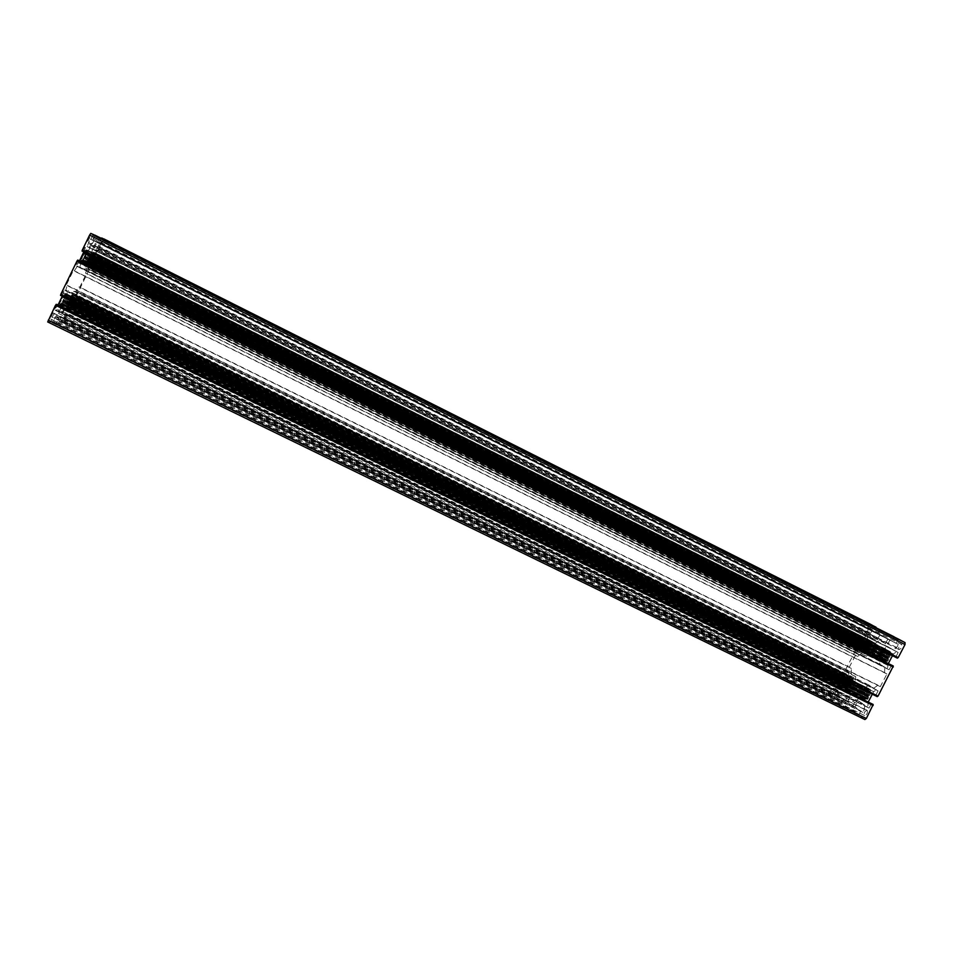 <?xml version="1.0" encoding="UTF-8"?>
<svg xmlns="http://www.w3.org/2000/svg" width="953" height="953" viewBox="0 0 953 953"><rect width="100%" height="100%" fill="white"/><g stroke="black" fill="none" stroke-linecap="round" stroke-linejoin="round"><path stroke-width="0.71" stroke-dasharray="4.76 3.57" d="M886.099 660.608L81.315 259.824L81.47 259.133L80.719 259.955L887.124 661.477L888.279 660.393L888.41 657.784L890.495 655.616L889.256 655.545L889.161 654.759L890.578 652.376L890.221 651.578L888.267 653.031L888.649 650.696L886.314 653.627L885.277 652.674L884.67 655.64L882.335 658.32L883.657 658.714L882.573 662.347L884.229 660.751L884.146 663.264L884.956 663.145L886.778 660.25L887.124 661.477M884.253 660.763L81.339 261.062L79.861 263.231L884.146 663.264M888.136 658.309L82.542 256.691L83.983 253.033L890.4 655.176M889.149 655.235L84.293 253.51L86.342 249.829L890.221 651.578M888.541 653.186L85.544 252.152L87.009 250.02L85.401 254.106L86.139 253.307L885.671 652.507M884.67 655.64L84.34 256.536L82.637 260.479L882.418 658.761M883.657 658.714L82.589 259.704L80.552 263.373L882.573 662.347M871.197 645.074L91.44 255.726L93.454 252.14L872.269 641.536L870.673 643.12L870.78 640.714L868.54 643.561L867.564 642.656L866.694 646.039L865.038 647.016L864.788 648.564L865.86 648.183L865.943 648.945L864.574 651.244L864.895 652.007L866.753 650.601L866.372 652.876L868.612 650.017L869.589 650.947L870.47 647.54L872.138 646.551L872.388 644.99L871.197 645.074L872.269 641.536M870.208 648.052L89.749 258.799L91.154 255.261L872.388 644.99M870.649 643.108L92.632 254.403L94.037 252.331L870.78 640.714M868.886 643.299L92.632 255.618L92.465 256.286L93.168 255.499L867.945 642.489M866.956 645.526L91.44 258.632L89.785 262.432L864.788 648.564M865.967 648.493L89.761 261.682L87.747 265.256L864.895 652.007M866.503 650.458L88.569 263.016L87.152 265.101L866.372 652.876M868.254 650.28L88.558 261.825L88.712 261.146L87.998 261.944L869.207 651.113M863.906 696.524L61.468 303.137L59.36 306.866L862.81 700.205L864.419 698.632L864.323 701.217L866.622 698.335L867.623 699.383L868.54 695.809L870.256 694.88L870.494 693.236L869.398 693.57L869.303 692.76L870.72 690.389L870.375 689.555L868.493 690.961L868.85 688.566L866.551 691.461L865.562 690.425L864.657 693.963L862.965 694.892L862.715 696.524L863.906 696.524L862.81 700.205M864.931 693.439L63.232 299.945L61.552 303.84L862.715 696.524M864.454 698.656L60.182 304.603L58.657 306.83L864.323 701.217M866.253 698.585L60.087 303.483L60.23 302.828L59.443 303.709L867.254 699.538M868.266 696.333L61.278 300.409L62.695 296.824L870.494 693.236M869.279 693.236L63.053 297.205L65.173 293.464L870.375 689.555M868.719 691.116L64.339 295.74L65.852 293.536L868.85 688.566M866.92 691.199L64.423 296.883L64.28 297.55L65.042 296.681L865.932 690.27M93.191 234.426L90.988 239.298L90.106 238.965L87.188 246.482L89.296 247.22L91.321 244.29L94.859 235.26M100.053 237.285L97.921 242.002L97.087 241.681L94.156 248.9L96.134 249.591L100.077 242.836L99.279 242.527L101.602 238.059M103.841 238.869L96.456 254.654L95.324 255.249L97.814 250.127L94.966 253.343L89.01 265.577L88.057 268.686L88.7 268.841L91.19 263.731L91.536 264.767L76.311 296.049L75.108 296.788L77.586 291.689L74.93 294.537L68.985 306.735L67.901 310.333L68.509 310.356L70.987 305.258L71.666 305.294L71.404 306.127L63.506 321.733L60.873 321.78L62.958 317.182L63.911 317.182L66.615 310.237L64.351 310.166L60.373 317.17L61.349 317.17L58.943 321.804L52.725 321.9L57.871 313.072L58.788 309.963L56.37 309.88L52.105 317.123L53.154 317.123L50.652 321.923L47.721 321.971M56.858 304.424L54.226 309.844L58.014 304.996M62.267 296.228L64.637 290.093L63.863 289.998L61.23 295.43L60.48 295.359M78.325 260.264L75.68 265.708L76.407 265.887L79.48 260.848M83.816 251.914L85.949 246.005L85.353 245.803L82.708 251.247L82.029 251.032M898.191 657.606L82.303 250.091M870.482 649.231L89.034 259.609L87.998 261.944M88.558 261.825L87.152 265.101M866.48 650.446L88.569 263.016L87.747 265.256M89.761 261.682L89.785 262.432M91.44 258.632L93.168 255.499M92.632 255.618L94.037 252.331M870.673 643.12L92.632 254.403L93.454 252.14M91.44 255.726L91.417 254.951M89.749 258.799L89.034 259.609M883.074 662.037L80.648 262.837L882.502 662.275M82.589 259.704L82.637 260.479M84.34 256.536L86.139 253.307M888.553 650.685L87.009 250.02L888.649 650.696M888.565 653.198L85.544 252.152L86.389 249.817L890.305 651.661M84.293 253.51L84.245 252.712M82.542 256.691L80.719 259.955M81.315 259.824L79.861 263.231M884.229 660.751L81.35 261.074L80.648 262.837M864.645 692.188L63.994 299.051L65.042 296.681M64.423 296.883L65.852 293.536M868.755 691.139L64.339 295.74L65.173 293.464M63.053 297.205L62.969 296.49M61.278 300.409L59.443 303.709M60.087 303.483L58.657 306.83M864.419 698.632L60.182 304.603L59.36 306.866M61.468 303.137L61.552 303.84M63.232 299.945L63.994 299.051M89.916 236.94L87.033 242.86L89.916 236.94L901.645 644.383C899.096 645.276 898.202 647.004 898.989 649.553C901.514 648.683 902.408 646.968 901.657 644.395M101.709 241.645L98.993 247.22L101.709 241.645L870.518 627.682C868.183 628.575 867.349 630.207 868.004 632.589C870.327 631.732 871.173 630.088 870.542 627.693L870.518 627.682M53.023 312.846L50.116 318.731L53.023 312.846M66.913 313.168L64.173 318.719L66.913 313.168M93.739 246.756L85.162 267.948L87.08 268.412L85.603 273.225L86.485 273.416L79.814 287.127L78.908 286.996L75.835 291.523L73.822 291.273L59.491 317.158L56.811 317.146L66.555 295.216L67.937 290.546L65.769 290.284L67.246 285.292L66.222 285.15L73.31 270.569L74.298 270.783L77.527 266.101L79.587 266.602L94.073 240.501L96.348 241.383L93.739 246.756L879.559 640.297L875.438 643.323L870.184 653.401L866.313 656.236L861.655 653.484L857.664 656.426L855.556 655.164L849.302 667.171L851.386 668.482L851.112 673.7L855.675 676.618L855.437 681.669L850.195 691.711L849.921 697.084L847.491 701.753L853.078 705.625L855.544 700.92L859.63 698.049L864.967 687.84L868.91 685.052L873.77 688.161L877.999 685.207L880.298 686.648L886.921 673.985L884.587 672.592L884.765 667.136L879.798 664.205L879.976 659.095L885.325 648.85L885.492 643.549L887.958 638.832L882.001 635.615L879.559 640.297M72.809 294.822L69.926 298.706L66.65 307.223L70.319 302.863L73.595 294.382L72.142 296.514L72.809 294.822L852.566 678.679L851.482 679.93L851.601 677.464L849.385 680.275L848.456 679.298L847.562 682.705L845.942 683.635L845.692 685.207L846.717 684.862L846.8 685.648L845.442 687.935L845.752 688.745L847.551 687.387L847.169 689.698L849.385 686.887L850.326 687.887L851.22 684.433L852.864 683.515L853.114 681.931L851.958 681.943L853.352 679.179L852.566 678.679M892.449 655.688L893.318 654.02L896.654 651.638L898.167 652.471L895.701 657.201L897.404 658.166M891.603 665.039L889.125 669.768L887.374 668.72L888.399 663.443M872.317 694.213L873.639 691.675L876.379 689.769L878.094 690.865L875.628 695.583L877.284 696.655M871.542 703.397L869.088 708.115L867.647 707.138L868.338 701.825M870.196 624.108L868.767 625.204L862.37 637.486L862.322 638.403L863.847 639.26L866.182 634.781L867.552 635.532L867.385 639.487L861.81 650.196L859.225 652.102L857.64 651.161L859.975 646.694L858.462 645.812L857.748 646.348L843.476 673.747L843.417 674.676L844.882 675.629L847.217 671.162L848.766 672.163L848.587 675.534L843.024 686.208L839.998 688.388L838.7 687.506L841.022 683.039L839.569 682.074L838.866 682.574L832.493 694.808L832.374 696.703L837.818 700.526L840.248 696.726L838.247 695.345L839.76 692.426L842.797 690.246L847.646 693.522L847.467 696.988L845.645 700.467L843.596 699.061L841.821 703.338L854.591 712.32L857.104 708.413L854.972 706.935L856.818 703.397L859.475 701.539L864.621 705.029L864.431 709.33L862.846 712.391L860.666 710.878L858.844 715.298L864.836 719.515M880.346 629.492L877.868 633.376L880.036 634.555L878.213 638.057L875.557 640.011L870.47 637.2L870.625 633.233L872.162 630.302L874.294 631.446L875.998 627.312M898.608 639.189L896.034 643.192L898.357 644.442L896.749 647.504L893.426 649.898L888.017 646.908L888.113 643.478L889.971 639.916L892.234 641.143L893.997 636.878M867.182 710.342L867.087 710.295C864.597 711.224 863.763 712.963 864.597 715.524C867.016 714.702 867.873 712.975 867.182 710.342M837.89 690.306L837.818 690.258C835.531 691.187 834.733 692.831 835.436 695.225C837.651 694.403 838.473 692.76 837.89 690.306M898.214 639.951L92.763 235.296M897.833 639.761L92.906 235.355M896.034 643.192L90.988 239.298M898.357 644.442L90.106 238.965M896.749 647.504L88.391 242.491M893.426 649.898L87.188 246.482M888.017 646.908L89.296 247.22M888.113 643.478L91.321 244.29M889.971 639.916L93.311 240.204M892.234 641.143L92.441 239.87M894.021 637.724L94.347 235.951M893.652 637.533L94.49 236.01M879.953 630.243L99.636 238.131M879.595 630.052L99.767 238.19M877.868 633.376L97.921 242.002M880.036 634.555L97.087 241.681M878.213 638.057L95.145 245.683M875.557 640.011L94.156 248.9M870.47 637.2L96.134 249.591M870.625 633.233L98.445 246.196M872.162 630.302L100.077 242.836M874.294 631.446L99.279 242.527M876.021 628.134L101.113 238.738M875.664 627.956L101.244 238.798M862.37 637.486L96.456 254.654M862.703 637.676L96.324 254.606M862.322 638.403L95.919 255.44M863.847 639.26L95.324 255.249M866.182 634.781L97.814 250.127M867.552 635.532L97.289 249.948M867.385 639.487L94.966 253.343M861.81 650.196L89.01 265.577M859.225 652.102L88.057 268.686M857.64 651.161L88.7 268.841M859.975 646.694L91.19 263.731M858.462 645.812L91.81 263.898M858.093 646.539L91.405 264.731M857.748 646.348L91.536 264.767M843.476 673.747L76.311 296.049M843.798 673.962L76.169 296.026M843.417 674.676L75.763 296.859M844.882 675.629L75.108 296.788M847.217 671.162L77.586 291.689M848.766 672.163L76.907 291.606M848.587 675.534L74.93 294.537M843.024 686.208L68.985 306.735M839.998 688.388L67.901 310.333M838.7 687.506L68.509 310.356M841.022 683.039L70.987 305.258M839.569 682.074L71.666 305.294M839.188 682.801L71.261 306.116M838.866 682.574L71.404 306.127M837.818 700.526L60.873 321.78M838.199 699.8L61.278 320.935M838.533 700.026L61.123 320.947M840.248 696.726L62.958 317.182M838.247 695.345L63.911 317.182M839.76 692.426L65.531 313.847M842.797 690.246L66.615 310.237M847.646 693.522L64.351 310.166M847.467 696.988L62.314 313.18M845.645 700.467L60.373 317.17M843.596 699.061L61.349 317.17M841.868 702.373L59.503 320.958M842.202 702.599L59.348 320.958M841.821 703.338L58.943 321.804M854.591 712.32L52.725 321.9M854.984 711.557L53.154 321.03M855.329 711.808L52.975 321.03M857.104 708.413L54.869 317.135M854.972 706.935L55.893 317.146M856.818 703.397L57.871 313.072M859.475 701.539L58.788 309.963M864.621 705.029L56.37 309.88M864.431 709.33L53.809 313.608M862.846 712.391L52.105 317.123M860.666 710.878L53.154 317.123M858.879 714.297L51.248 321.054M859.237 714.547L51.081 321.054M858.844 715.298L50.652 321.923M869.088 708.115L54.226 309.844M867.647 707.138L54.905 309.868M867.814 702.826L57.454 306.139M873.639 691.675L63.696 293.31M876.379 689.769L64.637 290.093M878.094 690.865L63.863 289.998M875.628 695.583L61.23 295.43M877.677 695.881L60.909 294.465M889.125 669.768L75.68 265.708M887.374 668.72L76.407 265.887M887.481 665.206L78.491 262.861M893.318 654.02L84.746 250.008M896.654 651.638L85.949 246.005M898.167 652.471L85.353 245.803M895.701 657.201L82.708 251.247M875.438 643.323L92.203 251.747M882.001 635.615L96.348 241.383M887.958 638.832L94.073 240.501M885.492 643.549L91.44 245.934M885.325 648.85L88.319 250.46M879.976 659.095L82.601 262.218M879.798 664.205L79.587 266.602M884.765 667.136L77.527 266.101M884.587 672.592L74.298 270.783M886.921 673.985L73.31 270.569M880.298 686.648L66.222 285.15M877.999 685.207L67.246 285.292M873.77 688.161L65.769 290.284M868.91 685.052L67.937 290.546M864.967 687.84L66.555 295.216M859.63 698.049L60.849 306.937M855.544 700.92L59.431 311.75M853.078 705.625L56.811 317.146M847.491 701.753L59.491 317.158M849.921 697.084L62.088 311.822M850.195 691.711L65.257 307.152M855.437 681.669L70.844 295.644M855.675 676.618L73.822 291.273M851.112 673.7L75.835 291.523M851.386 668.482L78.908 286.996M849.302 667.171L79.814 287.127M855.556 655.164L86.485 273.416M857.664 656.426L85.603 273.225M861.655 653.484L87.08 268.412M866.313 656.236L85.162 267.948M870.184 653.401L86.592 263.278M886.481 660.334L81.446 259.383M81.231 261.039L884.432 660.882M888.41 657.784L82.828 256.095M889.161 654.759L84.579 253.105M888.291 653.043L85.651 252.188L888.375 653.079M886.683 653.353L85.567 253.415M886.314 653.627L85.425 253.867M884.396 656.164L84.043 257.131M883.645 659.178L82.315 260.109M871.221 644.609L91.714 255.333M870.47 647.54L90.035 258.215M870.411 642.965L92.727 254.439L870.399 642.965M868.54 643.561L92.501 256.047M866.694 646.039L91.154 259.204M865.943 648.945L89.487 262.075M866.742 650.601L88.462 262.992L866.753 650.601M868.612 650.017L88.689 261.384M863.883 697.012L61.183 303.554M864.657 693.963L62.946 300.54M864.693 698.823L60.051 304.603M866.622 698.335L60.206 303.054M868.54 695.809L61.576 299.814M869.303 692.76L63.339 296.788M64.47 295.752L868.493 690.961M866.551 691.461L64.304 297.312M869.112 650.935L88.117 261.861M869.005 650.125L88.605 261.241M870.113 648.755L89.344 259.442M869.589 650.947L88.081 261.587M870.315 650.053L88.558 260.407M882.549 660.679L81.493 262.004M883.3 659.952L81.875 260.955M883.729 661.048L81.196 261.622M882.228 661.549L81.005 262.933M866.051 690.472L64.923 296.788M866.158 691.33L64.399 297.443M865.026 692.712L63.66 299.266M865.562 690.425L64.983 297.038M864.824 691.33L64.494 298.229M866.337 652.281L87.497 264.624M866.777 651.197L88.105 263.469M867.659 652.007L87.581 263.612M867.838 650.982L88.164 262.659M866.456 652.888L87.128 265.065M867.147 652.745L87.176 264.541M883.252 656.557L83.888 258.144M883.86 656.641L83.804 257.846M882.621 658.749L82.637 260.36M883.348 658.404L82.792 259.621M882.669 657.165L83.566 259.002M882.335 658.32L82.911 260.157M868.886 689.21L65.483 294.048M868.433 690.317L64.852 295.251M867.54 689.424L65.435 295.025M867.349 690.484L64.816 296.038M868.767 688.554L65.876 293.572M868.064 688.674L65.852 294.084M864.895 650.399L88.7 263.91M865.61 649.696L89.07 262.897M865.372 651.709L87.89 264.72M866.003 650.744L88.426 263.552M864.574 651.244L88.224 264.815M864.824 651.935L87.795 265.232M885.778 652.686L86.02 253.391M885.897 653.52L85.52 254.022M884.36 654.425L85.079 255.702M884.753 654.925L84.757 255.88M885.277 652.674L86.056 253.677M884.527 653.591L85.567 254.892M870.387 691.27L64.149 294.894M869.648 691.973L63.78 295.93M869.886 689.853L65.03 294M869.243 690.842L64.482 295.204M870.72 690.389L64.649 293.953M870.458 689.638L65.114 293.488M865.598 646.42L91 260.181M866.182 646.491L90.916 259.895M864.979 648.54L89.785 262.313M865.681 648.207L89.939 261.61M865.038 647.016L90.69 261.003M864.716 648.135L90.047 262.123M888.684 651.316L86.652 250.508M888.232 652.412L86.02 251.699M887.303 651.59L86.568 251.568M887.124 652.638L85.961 252.557M887.827 650.828L86.985 250.615M869.672 695.476L61.707 298.861M869.065 695.356L61.814 299.123M870.315 693.248L62.981 296.597M869.589 693.57L62.838 297.3M870.256 694.88L62.016 298.015M870.589 693.701L62.695 296.824M868.04 642.667L93.06 255.595M868.147 643.466L92.584 256.202M866.682 644.359L92.143 257.81M867.051 644.836L91.845 257.989M867.564 642.656L93.096 255.869M866.849 643.549L92.608 257.036M890.257 653.258L85.401 251.187M889.494 653.984L85.02 252.259M889.721 651.888L86.235 250.377M889.066 652.888L85.687 251.592M890.578 652.376L85.901 250.258M867.135 699.335L59.574 303.602M867.027 698.466L60.11 302.935M868.552 697.608L60.504 301.315M868.159 697.072L60.849 301.088M867.623 699.383L59.515 303.352M868.374 698.478L60.003 302.149M870.804 641.298L93.692 252.807M870.363 642.37L93.084 253.963M869.493 641.583L93.608 253.832M869.315 642.596L93.013 254.785M870.697 640.69L94.049 252.378M870.006 640.845L94.002 252.914M889.566 657.391L82.982 255.07M888.946 657.308L83.078 255.38M890.197 655.188L84.257 252.843M889.459 655.533L84.102 253.581M890.162 656.784L83.316 254.201M890.495 655.616L83.983 253.033M864.288 700.574L59.038 306.318M864.74 699.466L59.67 305.115M865.634 700.372L59.062 305.353M865.824 699.299L59.694 304.341M864.395 701.229L58.633 306.806M865.11 701.122L58.657 306.306M872.269 643.144L92.512 253.474M871.554 643.859L92.131 254.499M871.781 641.845L93.311 252.688M871.149 642.81L92.775 253.867M872.591 642.298L92.989 252.581M872.329 641.607L93.406 252.164M887.017 661.287L80.838 259.859M886.886 660.441L81.35 259.228M888.446 659.536L81.791 257.536M888.041 659.035L82.113 257.358M887.517 661.311L80.791 259.573M888.279 660.393L81.291 258.358M862.81 698.478L60.384 305.425M863.549 697.775L60.754 304.4M863.299 699.907L59.503 306.342M863.942 698.93L60.039 305.139M862.477 699.359L59.884 306.366M862.727 700.11L59.42 306.842M871.578 647.147L90.19 257.227M870.982 647.075L90.273 257.524M872.198 645.014L91.417 255.07M871.495 645.36L91.25 255.785M872.138 646.551L90.511 256.393M872.471 645.431L91.154 255.261M884.11 662.645L80.231 262.73M884.551 661.537L80.862 261.539M885.492 662.383L80.29 261.682M885.659 661.322L80.91 260.693M884.229 663.276L79.838 263.195M884.956 663.145L79.873 262.647M863.537 694.308L62.815 301.482M864.133 694.415L62.707 301.231M862.894 696.512L61.54 303.721M863.609 696.202L61.683 303.03M862.965 694.892L62.505 302.315M862.62 696.059L61.838 303.495M868.767 625.204L103.281 240.632M832.493 694.808L64.613 320.077M832.374 696.703L63.506 321.733M853.114 678.465L72.893 294.334M853.352 679.179L72.452 294.787M853.03 680.037L71.975 295.692M852.316 680.728L71.606 296.693M851.982 681.478L71.189 297.515M851.958 681.943L70.915 297.92M852.244 682.253L70.713 298.015M852.935 681.931L70.856 297.348M853.197 682.372L70.582 297.562M852.864 683.515L69.926 298.706M852.304 684.087L69.617 299.528M851.732 683.992L69.724 299.778M851.22 684.433L69.486 300.445M850.958 684.945L69.212 301.029M850.862 685.66L68.795 301.684M851.22 686.172L68.461 301.898M851.041 687.006L67.985 302.697M850.326 687.887L67.508 303.864M849.85 687.84L67.568 304.102M849.766 687.006L68.068 303.459M849.385 686.887L68.163 303.578M849.028 687.137L68.044 303.995M848.611 687.828L67.663 304.817M848.42 688.864L67.055 305.794M847.92 689.603L66.65 306.711M847.241 689.71L66.639 307.2L847.169 689.698M847.146 689.079L67.02 306.723M847.586 688.006L67.627 305.568M847.551 687.387L67.997 305.067M847.324 687.232L68.092 305.079M846.836 687.494L67.973 305.591M846.216 688.447L67.449 306.747M845.68 688.662L67.365 307.235M845.442 687.935L67.806 306.771M845.764 687.089L68.282 305.865M846.467 686.398L68.64 304.877M846.8 685.648L69.069 304.055M846.824 685.183L69.343 303.65M846.55 684.873L69.545 303.554M845.859 685.195L69.402 304.221M845.609 684.754L69.676 303.995M845.942 683.635L70.319 302.863M846.502 683.051L70.617 302.053M847.062 683.158L70.522 301.815M847.562 682.705L70.748 301.148M847.825 682.205L71.034 300.564M847.932 681.502L71.451 299.921M847.574 680.99L71.761 299.707M847.753 680.168L72.237 298.908M848.456 679.298L72.714 297.753M848.92 679.322L72.666 297.515M849.016 680.156L72.166 298.158M849.385 680.275L72.071 298.027M849.742 680.013L72.202 297.61M850.159 679.322L72.583 296.788M850.35 678.298L73.178 295.811M850.85 677.559L73.572 294.906M851.529 677.44L73.607 294.406M851.625 678.071L73.226 294.87M851.184 679.144L72.619 296.026M851.22 679.751L72.261 296.526L851.22 679.751M851.458 679.906L72.154 296.514L851.482 679.93M851.946 679.632L72.285 295.99M870.494 643.001L92.703 254.415M866.67 650.565L88.486 263.004M898.989 649.553L87.033 242.86M868.004 632.589L98.993 247.22M867.087 710.295L53.058 312.858M864.597 715.524L50.116 318.731M837.818 690.258L66.936 313.168M835.436 695.225L64.173 318.719M72.952 294.31L853.03 678.381M70.713 298.134L852.065 682.265M70.844 297.229L853.114 681.931M67.437 304.21L849.957 688.042M849.659 686.815L68.187 303.352M68.116 305.079L847.288 687.208M67.306 307.259L845.752 688.745M69.533 303.447L846.717 684.862M69.402 304.329L845.692 685.207M72.785 297.419L848.813 679.132M849.123 680.347L72.047 298.253M73.595 294.382L851.601 677.464M851.243 679.763L72.249 296.514M61.683 302.923L863.787 696.19M91.262 255.916L871.304 645.372M886.778 660.25L81.47 259.133M84.102 253.712L889.256 655.545M866.908 698.263L60.23 302.828M868.243 643.644L92.465 256.286M62.85 297.419L869.398 693.57M888.267 653.031L85.651 252.188M89.939 261.491L865.86 648.183M886.016 653.71L85.401 254.106M82.78 259.502L883.55 658.392M866.265 691.533L64.28 297.55M868.898 649.946L88.712 261.146"/><path stroke-width="1.43" d="M89.606 235.069L90.761 233.402L93.191 234.426L898.608 639.189L905.04 642.608L905.005 644.562L89.606 235.069L82.303 250.091L898.191 657.606L905.005 644.562M94.859 235.26L894.045 636.771L94.907 235.141M101.602 238.059L870.196 624.12L103.829 238.869M873.186 704.493L866.348 718.479L864.895 719.551L47.721 321.971L55.488 305.258L56.858 304.424L873.186 704.493L56.096 304.376M58.014 304.996L62.267 296.228M877.653 695.928L877.284 696.655L60.48 295.359L60.885 294.525M893.295 666.016L878.047 696.119L60.742 294.453L77.038 260.931L78.325 260.264L893.295 666.016L77.622 260.086M79.48 260.848L83.816 251.914M897.797 657.403L897.404 658.166L82.029 251.032L82.446 250.162M888.399 663.443L892.449 655.688M868.338 701.825L872.317 694.213M875.998 627.312L870.208 624.12M876.045 627.217L101.661 237.952M873.139 705.494L55.488 305.258M872.781 705.256L55.667 305.258M893.271 667.017L77.038 260.931M892.89 666.79L77.193 260.967M866.348 718.479L48.222 320.208M905.04 642.608L90.761 233.402M47.698 321.959L864.895 719.551"/></g></svg>
